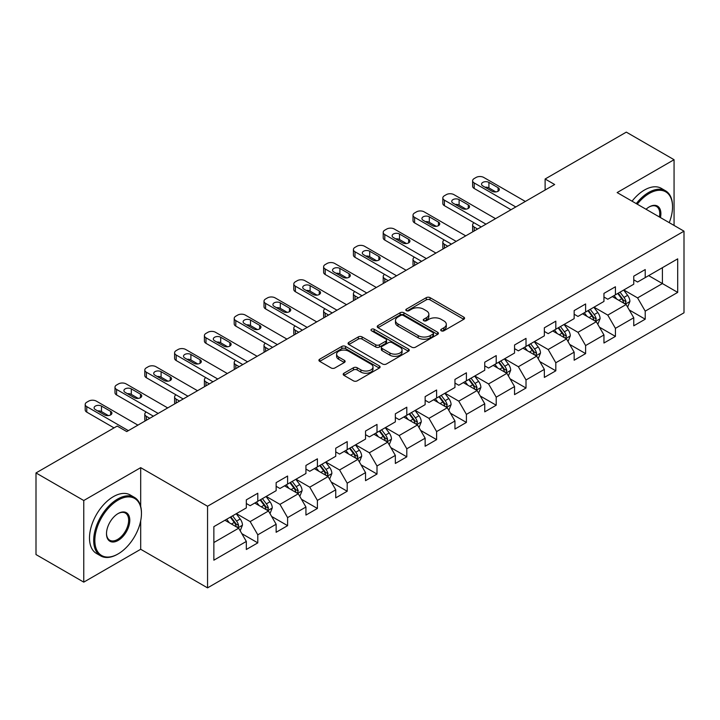 <?xml version="1.0" encoding="UTF-8"?>
<svg xmlns="http://www.w3.org/2000/svg" width="720" height="720" viewBox="0 0 720 720"><rect width="100%" height="100%" fill="white"/><g stroke="black" fill="none" stroke-linecap="round" stroke-linejoin="round"><path stroke-width="1.08" d="M441.243 330.804A1.854 1.071 0 0 0 443.871 330.804L463.797 319.302A2.655 1.53 0 0 0 464.571 318.222A2.655 1.53 0 0 0 463.797 317.133L430.038 297.648A2.655 1.53 0 0 0 426.294 297.648L406.368 309.15A1.854 1.071 0 0 0 405.819 309.906A1.854 1.071 0 0 0 406.368 310.671A1.854 1.071 0 0 0 408.996 310.671L411.57 309.177A8.487 4.896 0 0 1 423.567 309.177L426.384 310.806A8.487 4.896 0 0 1 428.868 314.262A8.487 4.896 0 0 1 426.384 317.727L423.81 319.221A1.854 1.071 0 0 0 423.261 319.977A1.854 1.071 0 0 0 423.81 320.733A1.854 1.071 0 0 0 426.429 320.733L429.012 319.248A8.487 4.896 0 0 1 441.009 319.248L443.826 320.868A8.487 4.896 0 0 1 446.31 324.333A8.487 4.896 0 0 1 443.826 327.798L441.243 329.292A1.854 1.071 0 0 0 440.703 330.048A1.854 1.071 0 0 0 441.243 330.804L441.243 329.292M343.971 373.212A2.655 1.53 0 0 0 343.197 374.301A2.655 1.53 0 0 0 343.971 375.381L353.439 380.844A2.655 1.53 0 0 0 357.192 380.844L379.314 368.073A2.655 1.53 0 0 0 380.097 366.993A2.655 1.53 0 0 0 379.314 365.904L345.564 346.419A2.655 1.53 0 0 0 341.811 346.419L319.689 359.199A2.655 1.53 0 0 0 318.915 360.279A2.655 1.53 0 0 0 319.689 361.359L331.128 367.965A2.655 1.53 0 0 0 334.872 367.965L344.349 362.493A2.655 1.53 0 0 0 345.123 361.413A2.655 1.53 0 0 0 344.349 360.333L338.67 357.057A7.092 4.095 0 0 1 336.6 354.159A7.092 4.095 0 0 1 340.974 350.379A7.092 4.095 0 0 1 348.705 351.261L370.926 364.095A7.092 4.095 0 0 1 373.005 366.993A7.092 4.095 0 0 1 368.622 370.773A7.092 4.095 0 0 1 360.891 369.882L357.192 367.749A2.655 1.53 0 0 0 353.439 367.749L343.971 373.212L343.971 375.381M140.688 467.649L83.763 500.517L36 472.941L36 554.562L83.763 582.138L140.688 549.27L207.549 587.871L207.549 506.25L140.688 467.649L140.688 506.394M674.064 225.441L674.064 159.705L617.139 192.573L684 231.174L207.549 506.25M674.064 159.705L626.31 132.129L545.112 179.01L545.112 190.035M36 472.941L117.189 426.069L126.747 431.577L554.67 184.518L545.112 179.01M411.759 347.175A2.655 1.53 0 0 0 415.512 347.175L437.634 334.404A2.655 1.53 0 0 0 438.408 333.324A2.655 1.53 0 0 0 437.634 332.235L403.884 312.75A2.655 1.53 0 0 0 400.131 312.75L378.009 325.53A2.655 1.53 0 0 0 377.226 326.61A2.655 1.53 0 0 0 378.009 327.69L411.759 347.175M372.276 331.209A1.854 1.071 0 0 1 374.157 331.47L374.157 329.265L408.474 349.074A2.655 1.53 0 0 1 409.257 350.154A2.655 1.53 0 0 1 408.474 351.234L386.352 364.014A2.655 1.53 0 0 1 382.599 364.014L348.849 344.529L348.849 342.36A2.655 1.53 0 0 0 348.066 343.44A2.655 1.53 0 0 0 348.849 344.529M348.849 342.36L358.317 336.897A2.655 1.53 0 0 1 362.07 336.897L375.759 344.799A2.655 1.53 0 0 0 379.503 344.799L385.785 341.172A2.655 1.53 0 0 0 386.568 340.083A2.655 1.53 0 0 0 385.785 339.003L371.538 330.777A1.854 1.071 0 0 1 370.989 330.021A1.854 1.071 0 0 1 372.141 329.031A1.854 1.071 0 0 1 374.157 329.265M207.549 587.871L684 312.795L684 231.174M241.839 533.655L257.796 542.871L257.796 534.816L276.138 524.232L276.138 532.278L287.595 525.663L287.595 517.608L305.937 507.024L305.937 515.079L317.403 508.455L317.403 500.409L335.736 489.816L335.736 497.871L347.202 491.247L347.202 483.201L365.544 472.608L365.544 480.663L377.001 474.048L377.001 465.993L395.343 455.409L395.343 463.455L406.8 456.84L406.8 448.785L425.142 438.201L425.142 446.247L436.608 439.632L436.608 431.577L454.95 420.993L454.95 429.048L466.407 422.424L466.407 414.378L484.749 403.785L484.749 411.84L496.206 405.225L496.206 397.17L514.548 386.577L514.548 394.632L526.014 388.017L526.014 379.962L544.347 369.378L544.347 377.424L555.813 370.809L555.813 362.754L574.155 352.17L574.155 360.225L585.612 353.601L585.612 345.555L603.954 334.962L603.954 343.017L615.42 336.393L615.42 328.347L633.753 317.754L633.753 325.809L645.219 319.194L645.219 311.139L677.7 292.392L677.7 258.858L662.409 267.687L662.409 283.563L677.7 292.392M257.796 542.871L246.33 549.486L246.33 541.431L213.858 560.187L213.858 526.653L246.33 507.906L246.33 499.851L257.796 493.236L257.796 501.291L276.138 490.698L276.138 482.643L287.595 476.028L287.595 484.083L305.937 473.49L305.937 465.444L317.403 458.82L317.403 466.875L335.736 456.291L335.736 448.236L347.202 441.621L347.202 449.667L365.544 439.083L365.544 431.028L377.001 424.413L377.001 432.459L395.343 421.875L395.343 413.82L406.8 407.205L406.8 415.26L425.142 404.667L425.142 396.621L436.608 389.997L436.608 398.052L454.95 387.459L454.95 379.413L466.407 372.798L466.407 380.844L484.749 370.26L484.749 362.205L496.206 355.59L496.206 363.636L514.548 353.052L514.548 344.997L526.014 338.382L526.014 346.437L544.347 335.844L544.347 327.798L555.813 321.174L555.813 329.229L574.155 318.636L574.155 310.59L585.612 303.966L585.612 312.021L603.954 301.437L603.954 293.382L615.42 286.767L615.42 294.813L633.753 284.229L633.753 276.174L645.219 269.559L645.219 277.614L677.7 258.858M254.736 503.055L268.497 510.993L250.155 521.586L236.394 513.639M246.33 503.496L250.155 505.701L257.796 501.291M250.155 521.586L257.796 534.816M268.497 510.993L276.138 524.232M284.544 485.847L298.296 493.785L279.954 504.378L266.202 496.431M276.138 486.288L279.954 488.493L287.595 484.083M279.954 504.378L287.595 517.608M298.296 493.785L305.937 507.024M314.343 468.639L328.095 476.586L309.753 487.17L296.001 479.232M305.937 469.08L309.753 471.285L317.403 466.875M309.753 487.17L317.403 500.409M328.095 476.586L335.736 489.816M344.142 451.431L357.903 459.378L339.561 469.962L325.8 462.024M335.736 451.872L339.561 454.077L347.202 449.667M339.561 469.962L347.202 483.201M357.903 459.378L365.544 472.608M373.941 434.232L387.702 442.17L369.36 452.754L355.608 444.816M365.544 434.673L369.36 436.878L377.001 432.459M369.36 452.754L377.001 465.993M387.702 442.17L395.343 455.409M403.749 417.024L417.501 424.962L399.159 435.555L385.407 427.608M395.343 417.465L399.159 419.67L406.8 415.26M399.159 435.555L406.8 448.785M417.501 424.962L425.142 438.201M433.548 399.816L447.3 407.754L428.967 418.347L415.206 410.409M425.142 400.257L428.967 402.462L436.608 398.052M428.967 418.347L436.608 431.577M447.3 407.754L454.95 420.993M463.347 382.608L477.108 390.555L458.766 401.139L445.014 393.201M454.95 383.049L458.766 385.254L466.407 380.844M458.766 401.139L466.407 414.378M477.108 390.555L484.749 403.785M493.155 365.4L506.907 373.347L488.565 383.931L474.813 375.993M484.749 365.85L488.565 368.055L496.206 363.636M488.565 383.931L496.206 397.17M506.907 373.347L514.548 386.577M522.954 348.201L536.706 356.139L518.373 366.732L504.612 358.785M514.548 348.642L518.373 350.847L526.014 346.437M518.373 366.732L526.014 379.962M536.706 356.139L544.347 369.378M552.753 330.993L566.514 338.931L548.172 349.524L534.42 341.577M544.347 331.434L548.172 333.639L555.813 329.229M548.172 349.524L555.813 362.754M566.514 338.931L574.155 352.17M582.561 313.785L596.313 321.732L577.971 332.316L564.219 324.378M574.155 314.226L577.971 316.431L585.612 312.021M577.971 332.316L585.612 345.555M596.313 321.732L603.954 334.962M612.36 296.577L626.112 304.524L607.779 315.108L594.018 307.17M603.954 297.018L607.779 299.232L615.42 294.813M607.779 315.108L615.42 328.347M626.112 304.524L633.753 317.754M648.657 275.625L662.409 283.563L637.578 297.9L623.826 289.962M633.753 279.819L637.578 282.024L645.219 277.614M637.578 297.9L645.219 311.139M83.763 500.517L83.763 582.138M213.858 542.538L238.689 528.201L224.937 520.254M238.689 528.201L246.33 541.431M629.271 309.978L645.219 319.194M599.463 327.186L615.42 336.393M569.664 344.394L585.612 353.601M539.865 361.602L555.813 370.809M510.057 378.81L526.014 388.017M480.258 396.009L496.206 405.225M450.459 413.217L466.407 422.424M420.651 430.425L436.608 439.632M390.852 447.633L406.8 456.84M361.053 464.832L377.001 474.048M331.245 482.04L347.202 491.247M301.446 499.248L317.403 508.455M271.647 516.456L287.595 525.663M140.688 549.27L140.688 520.803M441.99 331.065L443.826 330.003A8.487 4.896 0 0 0 446.31 326.538L446.31 324.333M428.868 314.262L428.868 316.476A8.487 4.896 0 0 1 426.384 319.941L424.548 320.994M463.761 319.32L430.038 299.853A2.655 1.53 0 0 0 426.294 299.853L407.106 310.932M437.598 334.422L403.884 314.955A2.655 1.53 0 0 0 400.131 314.955L378.036 327.708M432.945 334.08A1.854 1.071 0 0 0 433.494 333.324A1.854 1.071 0 0 0 432.945 332.559L403.317 315.459A1.854 1.071 0 0 0 400.698 315.459L397.971 317.025A8.487 4.896 0 0 0 395.487 320.49A8.487 4.896 0 0 0 397.971 323.955L418.23 335.646A8.487 4.896 0 0 0 430.227 335.646L432.945 334.08L432.945 336.285A1.854 1.071 0 0 0 433.494 335.529L433.494 333.324M395.487 320.49L395.487 322.695A8.487 4.896 0 0 0 397.971 326.16L397.971 323.955M432.945 336.285L430.227 337.851A8.487 4.896 0 0 1 418.23 337.851L397.971 326.16M348.885 344.547L358.317 339.102L358.317 336.897M386.568 340.083L386.568 342.297A2.655 1.53 0 0 1 385.785 343.377L379.503 347.004A2.655 1.53 0 0 1 375.759 347.004L362.07 339.102A2.655 1.53 0 0 0 358.317 339.102M374.157 331.47L408.438 351.261M389.961 352.998A7.092 4.095 0 0 0 397.692 353.889A7.092 4.095 0 0 0 402.066 350.1A7.092 4.095 0 0 0 399.987 347.202L392.166 342.684A2.655 1.53 0 0 0 388.413 342.684L382.131 346.311A2.655 1.53 0 0 0 381.357 347.391A2.655 1.53 0 0 0 382.131 348.48L389.961 352.998L389.961 355.203A7.092 4.095 0 0 0 397.692 356.094A7.092 4.095 0 0 0 402.066 352.305L402.066 350.1M381.357 347.391L381.357 349.596A2.655 1.53 0 0 0 382.131 350.685L382.131 348.48M389.961 355.203L382.131 350.685M373.005 366.993L373.005 369.198A7.092 4.095 0 0 1 368.622 372.978A7.092 4.095 0 0 1 360.891 372.096L357.192 369.954A2.655 1.53 0 0 0 353.439 369.954L344.007 375.399M336.6 354.159L336.6 356.364A7.092 4.095 0 0 0 338.67 359.262L338.67 357.057M344.313 362.52L338.67 359.262M379.278 368.091L345.564 348.624A2.655 1.53 0 0 0 341.811 348.624L319.725 361.377M627.624 307.134L629.901 301.41A7.155 4.131 -120 0 0 627.615 295.317L623.673 290.052M616.797 299.142L614.115 295.569M477.585 229.023L474.201 227.07L474.201 230.976M473.067 231.633A5.4 3.123 180 0 1 472.617 230.382L472.617 224.865A5.4 3.123 0 0 0 474.201 227.07M625.005 303.885L626.031 301.716A7.155 4.131 -120 0 0 623.979 297.414L620.037 292.149M618.246 293.184L622.62 299.025A3.645 2.106 60 0 1 623.286 300.132L626.031 301.716M617.751 293.472L621.693 298.737A7.155 4.131 60 0 1 623.736 303.039M474.021 222.777A5.4 3.123 0 0 0 472.617 224.865M515.79 206.964L474.201 182.952A5.4 3.123 -0 0 1 472.617 180.747A5.4 3.123 -0 0 1 474.201 178.542L476.109 177.444A5.4 3.123 -0 0 1 483.75 177.444L525.339 201.447M472.617 180.747L472.617 186.264A5.4 3.123 180 0 0 474.201 188.469L511.011 209.727M482.796 185.931A4.32 2.493 180 0 1 481.536 184.167A4.32 2.493 180 0 1 484.2 181.863A4.32 2.493 180 0 1 488.916 182.403L498.078 187.695A4.32 2.493 180 0 1 499.347 189.459A4.32 2.493 180 0 1 496.683 191.772A4.32 2.493 180 0 1 491.967 191.223L482.796 185.931M485.046 187.227A4.32 2.493 180 0 1 488.916 187.92L495.837 191.916M669.231 222.651A32.958 19.026 120 0 0 672.534 206.91A32.958 19.026 120 0 0 649.233 193.455A32.958 19.026 120 0 0 637.263 204.192M636.264 203.616A33.768 19.494 -60 0 1 648.657 192.465A33.768 19.494 -60 0 1 665.541 190.791A33.768 19.494 -60 0 1 672.534 206.253A33.768 19.494 -60 0 1 672.534 206.586M646.047 209.259A16.479 9.513 -60 0 1 649.233 206.91L649.233 206.91A16.479 9.513 -60 0 1 660.438 217.575M632.061 201.195A33.768 19.494 -60 0 1 644.454 190.035A33.768 19.494 -60 0 1 661.338 188.361L665.541 190.791M659.403 216.972A15.669 9.045 120 0 0 656.496 206.469A15.669 9.045 120 0 0 648.945 207.081M117.576 554.229L118.143 553.896A32.958 19.026 120 0 0 141.453 513.531A32.958 19.026 120 0 0 118.143 500.076A32.958 19.026 120 0 0 94.842 540.441A32.958 19.026 120 0 0 118.143 553.896L117.576 554.229A33.768 19.494 -60 0 1 100.692 555.903A33.768 19.494 -60 0 1 95.508 528.84A33.768 19.494 -60 0 1 117.576 499.077A33.768 19.494 -60 0 1 134.46 497.412A33.768 19.494 -60 0 1 141.453 512.865A33.768 19.494 -60 0 1 141.453 513.198M118.143 540.441A16.479 9.513 -60 0 1 106.497 533.718A16.479 9.513 -60 0 1 118.143 513.531L118.143 513.531A16.479 9.513 -60 0 1 129.798 520.254A16.479 9.513 -60 0 1 118.143 540.441M106.497 533.376A15.669 9.045 120 0 0 109.737 540.225A15.669 9.045 120 0 0 117.576 539.451A15.669 9.045 120 0 0 127.809 525.645A15.669 9.045 120 0 0 125.406 513.081A15.669 9.045 120 0 0 117.855 513.702M100.692 555.903L96.489 553.473A33.768 19.494 -60 0 1 91.305 526.41A33.768 19.494 -60 0 1 113.373 496.656A33.768 19.494 -60 0 1 130.257 494.982L134.46 497.412M597.825 324.342L600.093 318.618A7.155 4.131 -120 0 0 597.807 312.525L593.865 307.26M586.998 316.35L584.316 312.768M447.777 246.231L444.402 244.278L444.402 248.184M443.268 248.832A5.4 3.123 180 0 1 442.818 247.59L442.818 242.073A5.4 3.123 0 0 0 444.402 244.278M595.206 321.084L596.232 318.924A7.155 4.131 -120 0 0 594.18 314.613L590.238 309.357M588.447 310.392L592.821 316.224A3.645 2.106 60 0 1 593.478 317.331L596.232 318.924M587.943 310.68L591.885 315.936A7.155 4.131 60 0 1 593.937 320.247M444.213 239.976A5.4 3.123 0 0 0 442.818 242.073M568.017 341.55L570.294 335.826A7.155 4.131 -120 0 0 568.008 329.724L564.066 324.459M557.19 333.549L554.517 329.976M417.978 263.439L414.603 261.486L414.603 265.392M413.469 266.04A5.4 3.123 180 0 1 413.019 264.798L413.019 259.281A5.4 3.123 0 0 0 414.603 261.486M565.407 338.292L566.424 336.132A7.155 4.131 -120 0 0 564.381 331.821L560.439 326.556M558.639 327.591L563.013 333.432A3.645 2.106 60 0 1 563.679 334.539L566.424 336.132M558.144 327.879L562.086 333.144A7.155 4.131 60 0 1 564.138 337.455M414.414 257.184A5.4 3.123 0 0 0 413.019 259.281M485.991 224.172L444.402 200.16A5.4 3.123 -0 0 1 442.818 197.955A5.4 3.123 -0 0 1 444.402 195.75L446.31 194.643A5.4 3.123 -0 0 1 453.951 194.643L495.54 218.655M442.818 197.955L442.818 203.472A5.4 3.123 180 0 0 444.402 205.677L481.212 226.926M452.997 203.139A4.32 2.493 180 0 1 451.728 201.375A4.32 2.493 180 0 1 454.401 199.071A4.32 2.493 180 0 1 459.108 199.611L468.279 204.903A4.32 2.493 180 0 1 469.548 206.667A4.32 2.493 180 0 1 466.875 208.971A4.32 2.493 180 0 1 462.168 208.431L452.997 203.139M455.247 204.435A4.32 2.493 180 0 1 459.108 205.128L466.029 209.124M456.183 241.38L414.603 217.368A5.4 3.123 -0 0 1 413.019 215.163A5.4 3.123 -0 0 1 414.603 212.958L416.511 211.851A5.4 3.123 -0 0 1 424.152 211.851L465.741 235.863M413.019 215.163L413.019 220.68A5.4 3.123 180 0 0 414.603 222.885L451.413 244.134M423.198 220.347A4.32 2.493 180 0 1 421.929 218.583A4.32 2.493 180 0 1 424.602 216.27A4.32 2.493 180 0 1 429.309 216.819L438.48 222.111A4.32 2.493 180 0 1 439.74 223.875A4.32 2.493 180 0 1 437.076 226.179A4.32 2.493 180 0 1 432.369 225.639L423.198 220.347M425.448 221.643A4.32 2.493 180 0 1 429.309 222.327L436.23 226.323M538.218 358.758L540.495 353.025A7.155 4.131 -120 0 0 538.209 346.932L534.267 341.667M527.391 350.757L524.709 347.184M388.179 280.647L384.795 278.694L384.795 282.591M383.661 283.248A5.4 3.123 180 0 1 383.211 281.997L383.211 276.489A5.4 3.123 0 0 0 384.795 278.694M535.599 355.5L536.625 353.331A7.155 4.131 -120 0 0 534.573 349.029L530.631 343.764M528.84 344.799L533.214 350.64A3.645 2.106 60 0 1 533.88 351.747L536.625 353.331M528.345 345.087L532.287 350.352A7.155 4.131 60 0 1 534.33 354.654M384.615 274.392A5.4 3.123 0 0 0 383.211 276.489M508.419 375.957L510.687 370.233A7.155 4.131 -120 0 0 508.401 364.14L504.459 358.875M497.592 367.965L494.91 364.392M358.371 297.846L354.996 295.893L354.996 299.799M353.862 300.456A5.4 3.123 180 0 1 353.412 299.205L353.412 293.688A5.4 3.123 0 0 0 354.996 295.893M505.8 372.708L506.826 370.539A7.155 4.131 -120 0 0 504.774 366.237L500.832 360.972M499.041 362.007L503.415 367.848A3.645 2.106 60 0 1 504.072 368.955L506.826 370.539M498.537 362.295L502.479 367.56A7.155 4.131 60 0 1 504.531 371.862M354.807 291.6A5.4 3.123 0 0 0 353.412 293.688M478.611 393.165L480.888 387.441A7.155 4.131 -120 0 0 478.602 381.348L474.66 376.083M467.784 385.173L465.111 381.6M328.572 315.054L325.197 313.101L325.197 317.007M324.063 317.664A5.4 3.123 180 0 1 323.613 316.413L323.613 310.896A5.4 3.123 0 0 0 325.197 313.101M476.001 389.916L477.027 387.747A7.155 4.131 -120 0 0 474.975 383.436L471.033 378.18M469.233 379.215L473.607 385.047A3.645 2.106 60 0 1 474.273 386.163L477.027 387.747M468.738 379.503L472.68 384.768A7.155 4.131 60 0 1 474.732 389.07M325.008 308.808A5.4 3.123 0 0 0 323.613 310.896M426.384 258.588L384.795 234.576A5.4 3.123 -0 0 1 383.211 232.371A5.4 3.123 -0 0 1 384.795 230.157L386.703 229.059A5.4 3.123 -0 0 1 394.353 229.059L435.933 253.071M383.211 232.371L383.211 237.879A5.4 3.123 180 0 0 384.795 240.084L421.605 261.342M393.39 237.555A4.32 2.493 180 0 1 392.13 235.782A4.32 2.493 180 0 1 394.794 233.478A4.32 2.493 180 0 1 399.51 234.018L408.672 239.319A4.32 2.493 180 0 1 409.941 241.083A4.32 2.493 180 0 1 407.277 243.387A4.32 2.493 180 0 1 402.561 242.847L393.39 237.555M395.64 238.851A4.32 2.493 180 0 1 399.51 239.535L406.431 243.531M396.585 275.787L354.996 251.775A5.4 3.123 -0 0 1 353.412 249.57A5.4 3.123 -0 0 1 354.996 247.365L356.904 246.267A5.4 3.123 -0 0 1 364.545 246.267L406.134 270.279M353.412 249.57L353.412 255.087A5.4 3.123 180 0 0 354.996 257.292L391.806 278.55M363.591 254.754A4.32 2.493 180 0 1 362.322 252.99A4.32 2.493 180 0 1 364.995 250.686A4.32 2.493 180 0 1 369.702 251.226L378.873 256.518A4.32 2.493 180 0 1 380.142 258.282A4.32 2.493 180 0 1 377.469 260.595A4.32 2.493 180 0 1 372.762 260.055L363.591 254.754M365.841 256.059A4.32 2.493 180 0 1 369.702 256.743L376.623 260.739M366.786 292.995L325.197 268.983A5.4 3.123 -0 0 1 323.613 266.778A5.4 3.123 -0 0 1 325.197 264.573L327.105 263.466A5.4 3.123 -0 0 1 334.746 263.466L376.335 287.478M323.613 266.778L323.613 272.295A5.4 3.123 180 0 0 325.197 274.5L362.007 295.749M333.792 271.962A4.32 2.493 180 0 1 332.523 270.198A4.32 2.493 180 0 1 335.196 267.894A4.32 2.493 180 0 1 339.903 268.434L349.074 273.726A4.32 2.493 180 0 1 350.343 275.49A4.32 2.493 180 0 1 347.67 277.794A4.32 2.493 180 0 1 342.963 277.254L333.792 271.962M336.042 273.258A4.32 2.493 180 0 1 339.903 273.951L346.824 277.947M448.812 410.373L451.089 404.649A7.155 4.131 -120 0 0 448.803 398.547L444.861 393.291M437.985 402.381L435.303 398.799M298.773 332.262L295.389 330.309L295.389 334.215M294.264 334.863A5.4 3.123 180 0 1 293.805 333.621L293.805 328.104A5.4 3.123 0 0 0 295.389 330.309M446.193 407.115L447.219 404.955A7.155 4.131 -120 0 0 445.176 400.644L441.225 395.379M439.434 396.414L443.808 402.255A3.645 2.106 60 0 1 444.474 403.362L447.219 404.955M438.939 396.702L442.881 401.967A7.155 4.131 60 0 1 444.924 406.278M295.209 326.007A5.4 3.123 0 0 0 293.805 328.104M336.978 310.203L295.389 286.191A5.4 3.123 -0 0 1 293.805 283.986A5.4 3.123 -0 0 1 295.389 281.781L297.297 280.674A5.4 3.123 -0 0 1 304.947 280.674L346.536 304.686M293.805 283.986L293.805 289.503A5.4 3.123 180 0 0 295.389 291.708L332.208 312.957M303.984 289.17A4.32 2.493 180 0 1 302.724 287.406A4.32 2.493 180 0 1 305.388 285.102A4.32 2.493 180 0 1 310.104 285.642L319.275 290.934A4.32 2.493 180 0 1 320.535 292.698A4.32 2.493 180 0 1 317.871 295.002A4.32 2.493 180 0 1 313.155 294.462L303.984 289.17M306.234 290.466A4.32 2.493 180 0 1 310.104 291.15L317.025 295.146M419.013 427.581L421.281 421.857A7.155 4.131 -120 0 0 418.995 415.755L415.053 410.49M408.186 419.58L405.504 416.007M268.974 349.47L265.59 347.517L265.59 351.414M264.456 352.071A5.4 3.123 180 0 1 264.006 350.82L264.006 345.312A5.4 3.123 0 0 0 265.59 347.517M416.394 424.323L417.42 422.154A7.155 4.131 -120 0 0 415.368 417.852L411.426 412.587M409.635 413.622L414.009 419.463A3.645 2.106 60 0 1 414.666 420.57L417.42 422.154M409.131 413.91L413.073 419.175A7.155 4.131 60 0 1 415.125 423.486M265.401 343.215A5.4 3.123 0 0 0 264.006 345.312M307.179 327.411L265.59 303.399A5.4 3.123 -0 0 1 264.006 301.194A5.4 3.123 -0 0 1 265.59 298.989L267.498 297.882A5.4 3.123 -0 0 1 275.139 297.882L316.728 321.894M264.006 301.194L264.006 306.702A5.4 3.123 180 0 0 265.59 308.907L302.4 330.165M274.185 306.378A4.32 2.493 180 0 1 272.916 304.614A4.32 2.493 180 0 1 275.589 302.301A4.32 2.493 180 0 1 280.296 302.841L289.467 308.142A4.32 2.493 180 0 1 290.736 309.906A4.32 2.493 180 0 1 288.063 312.21A4.32 2.493 180 0 1 283.356 311.67L274.185 306.378M276.435 307.674A4.32 2.493 180 0 1 280.296 308.358L287.217 312.354M389.214 444.78L391.482 439.056A7.155 4.131 -120 0 0 389.196 432.963L385.254 427.698M378.378 436.788L375.705 433.215M239.166 366.669L235.791 364.725L235.791 368.622M234.657 369.279A5.4 3.123 180 0 1 234.207 368.028L234.207 362.511A5.4 3.123 0 0 0 235.791 364.725M386.595 441.531L387.621 439.362A7.155 4.131 -120 0 0 385.569 435.06L381.627 429.795M379.827 430.83L384.201 436.671A3.645 2.106 60 0 1 384.867 437.778L387.621 439.362M379.332 431.118L383.274 436.383A7.155 4.131 60 0 1 385.326 440.685M235.602 360.423A5.4 3.123 0 0 0 234.207 362.511M277.38 344.61L235.791 320.598A5.4 3.123 -0 0 1 234.207 318.393A5.4 3.123 -0 0 1 235.791 316.188L237.699 315.09A5.4 3.123 -0 0 1 245.34 315.09L286.929 339.102M234.207 318.393L234.207 323.91A5.4 3.123 180 0 0 235.791 326.115L272.601 347.373M244.386 323.577A4.32 2.493 180 0 1 243.117 321.813A4.32 2.493 180 0 1 245.79 319.509A4.32 2.493 180 0 1 250.497 320.049L259.668 325.341A4.32 2.493 180 0 1 260.937 327.114A4.32 2.493 180 0 1 258.264 329.418A4.32 2.493 180 0 1 253.557 328.878L244.386 323.577M246.636 324.882A4.32 2.493 180 0 1 250.497 325.566L257.418 329.562M359.406 461.988L361.683 456.264A7.155 4.131 -120 0 0 359.397 450.171L355.455 444.906M348.579 453.996L345.897 450.423M209.367 383.877L205.983 381.924L205.983 385.83M204.858 386.487A5.4 3.123 180 0 1 204.399 385.236L204.399 379.719A5.4 3.123 0 0 0 205.983 381.924M356.787 458.739L357.813 456.57A7.155 4.131 -120 0 0 355.77 452.268L351.819 447.003M350.028 448.038L354.402 453.879A3.645 2.106 60 0 1 355.068 454.986L357.813 456.57M349.533 448.326L353.475 453.591A7.155 4.131 60 0 1 355.527 457.893M205.803 377.631A5.4 3.123 0 0 0 204.399 379.719M247.572 361.818L205.983 337.806A5.4 3.123 -0 0 1 204.399 335.601A5.4 3.123 -0 0 1 205.983 333.396L207.9 332.298A5.4 3.123 -0 0 1 215.541 332.298L257.13 356.301M204.399 335.601L204.399 341.118A5.4 3.123 180 0 0 205.983 343.323L242.802 364.581M214.578 340.785A4.32 2.493 180 0 1 213.318 339.021A4.32 2.493 180 0 1 215.982 336.717A4.32 2.493 180 0 1 220.698 337.257L229.869 342.549A4.32 2.493 180 0 1 231.129 344.313A4.32 2.493 180 0 1 228.465 346.617A4.32 2.493 180 0 1 223.749 346.077L214.578 340.785M216.828 342.081A4.32 2.493 180 0 1 220.698 342.774L227.619 346.77M329.607 479.196L331.875 473.472A7.155 4.131 -120 0 0 329.598 467.37L325.647 462.114M318.78 471.204L316.098 467.622M179.568 401.085L176.184 399.132L176.184 403.038M175.05 403.686A5.4 3.123 180 0 1 174.6 402.444L174.6 396.927A5.4 3.123 0 0 0 176.184 399.132M326.988 475.938L328.014 473.778A7.155 4.131 -120 0 0 325.962 469.467L322.02 464.211M320.229 465.246L324.603 471.078A3.645 2.106 60 0 1 325.26 472.185L328.014 473.778M319.725 465.534L323.676 470.79A7.155 4.131 60 0 1 325.719 475.101M175.995 394.83A5.4 3.123 0 0 0 174.6 396.927M217.773 379.026L176.184 355.014A5.4 3.123 -0 0 1 174.6 352.809A5.4 3.123 -0 0 1 176.184 350.604L178.092 349.497A5.4 3.123 -0 0 1 185.733 349.497L227.322 373.509M174.6 352.809L174.6 358.326A5.4 3.123 180 0 0 176.184 360.531L212.994 381.78M184.779 357.993A4.32 2.493 180 0 1 183.51 356.229A4.32 2.493 180 0 1 186.183 353.925A4.32 2.493 180 0 1 190.89 354.465L200.061 359.757A4.32 2.493 180 0 1 201.33 361.521A4.32 2.493 180 0 1 198.657 363.825A4.32 2.493 180 0 1 193.95 363.285L184.779 357.993M187.029 359.289A4.32 2.493 180 0 1 190.89 359.982L197.811 363.969M299.808 496.404L302.076 490.68A7.155 4.131 -120 0 0 299.79 484.578L295.848 479.313M288.972 488.403L286.299 484.83M149.76 418.293L146.385 416.34L146.385 420.246M145.251 420.894A5.4 3.123 180 0 1 144.801 419.652L144.801 414.135A5.4 3.123 0 0 0 146.385 416.34M297.189 493.146L298.215 490.986A7.155 4.131 -120 0 0 296.163 486.675L292.221 481.41M290.43 482.445L294.804 488.286A3.645 2.106 60 0 1 295.461 489.393L298.215 490.986M289.926 482.733L293.868 487.998A7.155 4.131 60 0 1 295.92 492.309M146.196 412.038A5.4 3.123 0 0 0 144.801 414.135M187.974 396.234L146.385 372.222A5.4 3.123 -0 0 1 144.801 370.017A5.4 3.123 -0 0 1 146.385 367.812L148.293 366.705A5.4 3.123 -0 0 1 155.934 366.705L197.523 390.717M144.801 370.017L144.801 375.525A5.4 3.123 180 0 0 146.385 377.739L183.195 398.988M154.98 375.201A4.32 2.493 180 0 1 153.711 373.437A4.32 2.493 180 0 1 156.384 371.124A4.32 2.493 180 0 1 161.091 371.673L170.262 376.965A4.32 2.493 180 0 1 171.531 378.729A4.32 2.493 180 0 1 168.858 381.033A4.32 2.493 180 0 1 164.151 380.493L154.98 375.201M157.23 376.497A4.32 2.493 180 0 1 161.091 377.181L168.012 381.177M270 513.612L272.277 507.879A7.155 4.131 -120 0 0 269.991 501.786L266.049 496.521M259.173 505.611L256.491 502.038M267.381 510.354L268.407 508.185A7.155 4.131 -120 0 0 266.364 503.883L262.413 498.618M260.622 499.653L264.996 505.494A3.645 2.106 60 0 1 265.662 506.601L268.407 508.185M260.127 499.941L264.069 505.206A7.155 4.131 60 0 1 266.121 509.508M158.166 413.433L116.577 389.43A5.4 3.123 -0 0 1 114.993 387.216A5.4 3.123 -0 0 1 116.577 385.011L118.494 383.913A5.4 3.123 -0 0 1 126.135 383.913L167.724 407.925M114.993 387.216L114.993 392.733A5.4 3.123 180 0 0 116.577 394.938L153.396 416.196M125.172 392.4A4.32 2.493 180 0 1 123.912 390.636A4.32 2.493 180 0 1 126.576 388.332A4.32 2.493 180 0 1 131.292 388.872L140.463 394.173A4.32 2.493 180 0 1 141.723 395.937A4.32 2.493 180 0 1 139.059 398.241A4.32 2.493 180 0 1 134.343 397.701L125.172 392.4M127.422 393.705A4.32 2.493 180 0 1 131.292 394.389L138.213 398.385M240.201 530.811L242.469 525.087A7.155 4.131 -120 0 0 240.192 518.994L236.241 513.729M229.374 522.819L226.692 519.246M237.582 527.562L238.608 525.393A7.155 4.131 -120 0 0 236.556 521.091L232.614 515.826M230.823 516.861L235.197 522.702A3.645 2.106 60 0 1 235.863 523.809L238.608 525.393M230.319 517.149L234.27 522.414A7.155 4.131 60 0 1 236.313 526.716M128.367 430.641L86.778 406.629A5.4 3.123 -0 0 1 85.194 404.424A5.4 3.123 -0 0 1 86.778 402.219L88.686 401.121A5.4 3.123 -0 0 1 96.327 401.121L137.916 425.133M85.194 404.424L85.194 409.941A5.4 3.123 180 0 0 86.778 412.146L114.039 427.887M95.373 409.608A4.32 2.493 180 0 1 94.104 407.844A4.32 2.493 180 0 1 96.777 405.54A4.32 2.493 180 0 1 101.484 406.08L110.655 411.372A4.32 2.493 180 0 1 111.924 413.136A4.32 2.493 180 0 1 109.251 415.449A4.32 2.493 180 0 1 104.544 414.9L95.373 409.608M97.623 410.913A4.32 2.493 180 0 1 101.484 411.597L108.405 415.593M443.826 330.003L443.826 327.798M423.81 320.733L423.81 319.221M426.384 319.941L426.384 317.727M406.368 310.671L406.368 309.15M426.294 299.853L426.294 297.648M430.038 299.853L430.038 297.648M463.797 319.302L463.797 317.133M378.009 327.69L378.009 325.53M400.131 314.955L400.131 312.75M403.884 314.955L403.884 312.75M437.634 334.404L437.634 332.235M418.23 337.851L418.23 335.646M430.227 337.851L430.227 335.646M362.07 339.102L362.07 336.897M375.759 347.004L375.759 344.799M379.503 347.004L379.503 344.799M385.785 343.377L385.785 341.172M408.474 351.234L408.474 349.074M353.439 369.954L353.439 367.749M357.192 369.954L357.192 367.749M360.891 372.096L360.891 369.882M344.349 362.493L344.349 360.333M319.689 361.359L319.689 359.199M341.811 348.624L341.811 346.419M345.564 348.624L345.564 346.419M379.314 368.073L379.314 365.904M625.41 304.11L629.847 301.554M623.979 297.414L627.615 295.317M618.894 300.348L621.693 298.737M474.201 188.469L474.201 182.952M488.916 182.403L488.916 187.92M498.078 187.695L498.078 191.223M595.611 321.318L600.048 318.753M594.18 314.613L597.807 312.525M589.086 317.556L591.885 315.936M565.803 338.526L570.249 335.961M564.381 331.821L568.008 329.724M559.287 334.764L562.086 333.144M444.402 205.677L444.402 200.16M459.108 199.611L459.108 205.128M468.279 204.903L468.279 208.431M414.603 222.885L414.603 217.368M429.309 216.819L429.309 222.327M438.48 222.111L438.48 225.639M536.004 355.734L540.441 353.169M534.573 349.029L538.209 346.932M529.488 351.972L532.287 350.352M506.205 372.942L510.642 370.377M504.774 366.237L508.401 364.14M499.68 369.171L502.479 367.56M476.397 390.141L480.843 387.576M474.975 383.436L478.602 381.348M469.881 386.379L472.68 384.768M384.795 240.084L384.795 234.576M399.51 234.018L399.51 239.535M408.672 239.319L408.672 242.847M354.996 257.292L354.996 251.775M369.702 251.226L369.702 256.743M378.873 256.518L378.873 260.055M325.197 274.5L325.197 268.983M339.903 268.434L339.903 273.951M349.074 273.726L349.074 277.254M446.598 407.349L451.035 404.784M445.176 400.644L448.803 398.547M440.082 403.587L442.881 401.967M295.389 291.708L295.389 286.191M310.104 285.642L310.104 291.15M319.275 290.934L319.275 294.462M416.799 424.557L421.236 421.992M415.368 417.852L418.995 415.755M410.274 420.795L413.073 419.175M265.59 308.907L265.59 303.399M280.296 302.841L280.296 308.358M289.467 308.142L289.467 311.67M386.991 441.765L391.437 439.2M385.569 435.06L389.196 432.963M380.475 437.994L383.274 436.383M235.791 326.115L235.791 320.598M250.497 320.049L250.497 325.566M259.668 325.341L259.668 328.878M357.192 458.964L361.629 456.399M355.77 452.268L359.397 450.171M350.676 455.202L353.475 453.591M205.983 343.323L205.983 337.806M220.698 337.257L220.698 342.774M229.869 342.549L229.869 346.077M327.393 476.172L331.83 473.607M325.962 469.467L329.598 467.37M320.868 472.41L323.676 470.79M176.184 360.531L176.184 355.014M190.89 354.465L190.89 359.982M200.061 359.757L200.061 363.285M297.585 493.38L302.031 490.815M296.163 486.675L299.79 484.578M291.069 489.618L293.868 487.998M146.385 377.739L146.385 372.222M161.091 371.673L161.091 377.181M170.262 376.965L170.262 380.493M267.786 510.588L272.232 508.023M266.364 503.883L269.991 501.786M261.27 506.826L264.069 505.206M116.577 394.938L116.577 389.43M131.292 388.872L131.292 394.389M140.463 394.173L140.463 397.701M237.987 527.787L242.424 525.231M236.556 521.091L240.192 518.994M231.462 524.025L234.27 522.414M86.778 412.146L86.778 406.629M101.484 406.08L101.484 411.597M110.655 411.372L110.655 414.9M672.534 206.91L672.534 206.253M141.453 513.531L141.453 512.865"/></g></svg>
